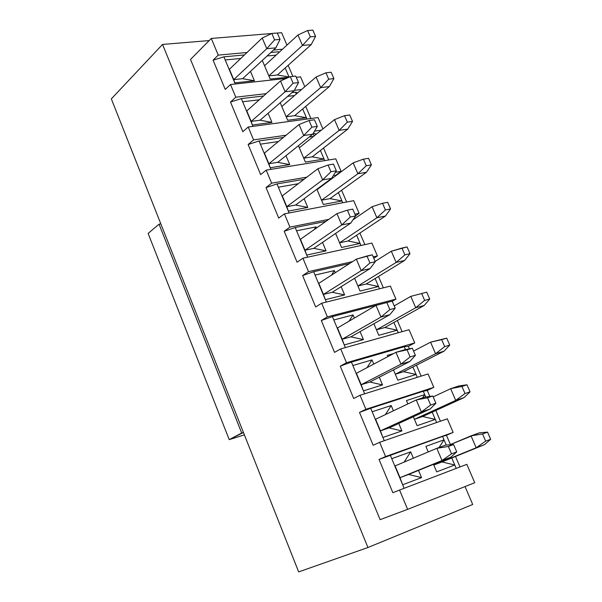 <?xml version="1.0" encoding="UTF-8"?>
<svg xmlns="http://www.w3.org/2000/svg" width="602" height="602" viewBox="0 0 602 602"><rect width="100%" height="100%" fill="white"/><g stroke="black" fill="none" stroke-linecap="round" stroke-linejoin="round"><path stroke-width="0.9" d="M148.115 233.425L159.056 224.192L160.832 223.869L159.056 224.192L241.688 433.011L229.219 439.633L244.382 434.855L229.219 439.633L243.434 432.462L241.688 433.011L159.056 224.192L148.115 233.425L229.219 439.633L148.115 233.425M298.66 571.9L111.332 98.879L162.548 44.435L209.195 40.575L162.548 44.435L111.332 98.879L298.66 571.9L367.935 547.519L298.66 571.9M472.698 504.476L367.935 547.519L162.548 44.435L367.935 547.519L472.698 504.476L465.045 486.574L472.698 504.476M474.737 482.729L407.614 509.36L380.103 519.677L407.614 509.36L399.562 490.058L392.873 492.714L379.027 459.409L385.596 456.557L379.659 442.304L373.142 445.239L359.499 412.43L365.896 409.3L360.041 395.258L353.698 398.471L340.258 366.136L346.489 362.743L340.717 348.904L334.539 352.381L321.295 320.52L327.36 316.863L321.679 303.227L315.666 306.967L302.61 275.565L308.517 271.652L302.911 258.22L297.057 262.201L284.189 231.251L289.938 227.097L284.422 213.853L278.718 218.082L266.039 187.576L271.63 183.174L266.189 170.125L260.643 174.588L248.137 144.51L253.585 139.882L248.22 127.014L242.817 131.71L230.491 102.054L235.788 97.2L230.498 84.513L225.246 89.427L213.085 60.185L218.248 55.121L211.294 38.453L271.69 33.516L211.294 38.453L190.518 59.432L211.294 38.453L218.248 55.121L247.031 52.479L218.248 55.121L213.085 60.185L223.906 56.836L225.201 59.952L240.74 58.477L225.201 59.952L223.906 56.836L244.465 54.925L223.906 56.836L213.085 60.185L225.246 89.427L230.498 84.513L286.311 78.41L230.498 84.513L235.788 97.2L266.219 93.641L235.788 97.2L230.491 102.054L241.349 98.608L263.578 95.981L241.349 98.608L230.491 102.054L242.817 131.71L248.22 127.014L318.037 117.563L322.905 128.911L318.037 117.563L248.22 127.014L253.585 139.882L286.085 135.224L253.585 139.882L248.137 144.51L259.048 140.973L283.376 137.459L259.048 140.973L248.137 144.51L260.643 174.588L266.189 170.125L335.743 158.83L341.101 171.322L335.329 175.603L335.495 175.98L335.329 175.603L341.101 171.322L335.743 158.83L266.189 170.125L271.63 183.174L306.824 177.169L271.63 183.174L266.039 187.576L276.995 183.934L304.04 179.291L276.995 183.934L266.039 187.576L278.718 218.082L284.422 213.853L353.698 200.662L359.131 213.326L355.594 215.764L359.131 213.326L353.698 200.662L284.422 213.853L289.938 227.097L328.782 219.369L289.938 227.097L284.189 231.251L295.198 227.518L325.915 221.378L295.198 227.518L284.189 231.251L297.057 262.201L302.911 258.22L371.901 243.08L377.409 255.925L373.782 258.22L377.409 255.925L371.901 243.08L302.911 258.22L308.517 271.652L352.554 261.599L308.517 271.652L302.61 275.565L313.665 271.728L349.611 263.488L313.665 271.728L302.61 275.565L315.666 306.967L321.679 303.227L390.359 286.093L395.943 299.119L392.226 301.278L395.943 299.119L390.359 286.093L321.679 303.227L327.36 316.863L395.943 299.119L327.36 316.863L321.295 320.52L332.402 316.577L385.897 302.798L332.402 316.577L321.295 320.52L334.539 352.381L340.717 348.904L409.074 329.715L414.74 342.922L408.367 346.293L409.443 348.814L408.367 346.293L414.74 342.922L409.074 329.715L340.717 348.904L346.489 362.743L414.74 342.922L346.489 362.743L340.258 366.136L351.41 362.088L404.243 346.714L408.367 346.293L404.243 346.714L405.47 349.604L404.243 346.714L351.41 362.088L340.258 366.136L353.698 398.471L360.041 395.258L428.06 373.955L433.809 387.349L427.269 390.472L429.82 396.432L427.269 390.472L433.809 387.349L428.06 373.955L360.041 395.258L365.896 409.3L433.809 387.349L365.896 409.3L359.499 412.43L370.697 408.261L423.266 391.255L427.269 390.472L423.266 391.255L425.719 396.989L423.266 391.255L370.697 408.261L359.499 412.43L373.142 445.239L379.659 442.304L447.316 418.826L453.148 432.409L446.443 435.284L450.401 444.524L446.443 435.284L453.148 432.409L447.316 418.826L379.659 442.304L385.596 456.557L453.148 432.409L385.596 456.557L379.027 459.409L390.277 455.127L391.751 458.671L410.707 451.846L413.386 458.197L410.707 451.846L404.108 462.103L410.707 451.846L391.751 458.671L390.277 455.127L442.56 436.427L379.027 459.409L392.873 492.714L399.562 490.058L407.614 509.36L474.737 482.729L466.851 464.338L474.737 482.729M277.319 33.057L281.616 32.704L286.951 45.135L281.616 32.704L277.319 33.057M288.147 65.325L292.881 76.386L288.147 65.325M300.564 76.853L304.8 86.726L300.564 76.853L296.282 77.319L300.564 76.853M305.718 106.388L310.91 118.526L305.718 106.388M323.53 148.024L328.647 159.981L323.53 148.024M341.597 190.247L346.632 202.009L341.597 190.247M353.765 218.684L353.961 219.143L353.765 218.684M359.913 233.057L364.865 244.623L359.913 233.057M378.492 276.468L383.354 287.839L378.492 276.468M397.335 320.505L402.106 331.672L397.335 320.505M416.449 365.173L421.129 376.122L416.449 365.173M435.833 410.489L440.423 421.212L435.833 410.489M455.503 456.459L459.996 466.956L455.503 456.459M190.518 59.432L380.103 519.677L190.518 59.432M273.466 50.056L282.496 49.229L273.466 50.056M250.492 71.397L254.428 80.743L234.78 82.88L235.247 83.994L225.201 59.952L234.78 82.88L254.428 80.743L250.492 71.397M289.103 77.191L270.163 79.035L262.284 60.441L270.163 79.035L289.103 77.191M267.092 55.978L276.092 55.128L267.092 55.978M278.666 52.758L278.252 51.787L270.87 52.472L278.252 51.787L279.298 52.178L278.252 51.787L278.666 52.758M285.175 67.996L289.013 76.981L285.175 67.996M277.394 74.979L289.013 76.981L277.394 74.979L268.838 75.89L270.163 79.035L264.541 65.761L268.838 75.89L277.394 74.979L311.166 44.661L277.394 74.979M242.644 78.689L254.428 80.743L242.644 78.689L233.726 79.637L234.78 82.88L229.407 69.29L233.726 79.637L266.769 48.672L262.224 37.994L229.407 69.29L262.224 37.994L266.769 48.672L233.726 79.637L242.644 78.689L275.844 47.851L242.644 78.689M294.355 90.345L301.579 89.502L294.355 90.345M291.955 92.625L295.514 92.204L297.651 92.874L295.514 92.204L296.297 94.04L295.514 92.204L291.955 92.625M252.953 126.375L241.349 98.608L242.674 101.768L259.319 99.766L242.674 101.768L252.953 126.375M302.663 108.947L306.982 119.061L306.426 117.744L287.643 120.272L280.223 102.769L287.643 120.272L306.426 117.744L302.663 108.947M268.116 113.251L271.961 122.379L252.381 125.02L271.961 122.379L268.116 113.251M287.636 96.365L294.566 95.53L287.636 96.365M294.687 115.637L306.426 117.744L294.687 115.637L286.161 116.765L287.643 120.272L281.811 106.494L286.161 116.765L294.687 115.637L329.332 86.598L294.687 115.637M260.056 120.219L271.961 122.379L260.056 120.219L251.169 121.393L252.381 125.02L246.79 110.896L251.169 121.393L285.115 91.782L280.502 80.946L246.79 110.896L280.502 80.946L285.115 91.782L251.169 121.393L260.056 120.219L294.152 90.721L260.056 120.219M314.522 131.146L321.34 130.167L314.522 131.146M313.296 133.245L316.464 134.065L313.296 133.245M270.908 169.358L259.048 140.973L260.388 144.171L278.44 141.53L260.388 144.171L270.908 169.358M313.153 133.486L314.176 135.894L313.153 133.486M320.407 150.47L324.741 160.614L324.079 159.063L305.372 162.081L298.426 145.699L305.372 162.081L324.079 159.063L320.407 150.47M285.988 155.685L289.743 164.609L270.238 167.755L289.743 164.609L285.988 155.685M309.24 137.015L313.567 136.383L309.24 137.015M312.22 156.851L324.079 159.063L312.22 156.851L303.732 158.198L305.372 162.081L299.314 147.783L303.732 158.198L312.22 156.851L347.76 129.137L312.22 156.851M277.718 162.329L289.743 164.609L277.718 162.329L268.861 163.736L270.238 167.755L264.413 153.096L268.861 163.736L303.724 135.525L299.043 124.531L264.413 153.096L299.043 124.531L303.724 135.525L268.861 163.736L277.718 162.329L312.724 134.216L277.718 162.329M335.419 172.292L341.101 171.322L335.419 172.292M333.538 175.25L335.329 175.603L333.538 175.25M289.118 212.957L276.995 183.934L278.35 187.184L297.824 183.798L297.531 184.257L297.824 183.798L278.35 187.184L289.118 212.957M332.018 177.65L332.312 178.335L332.018 177.65M338.384 192.565L342.741 202.754L341.974 200.955L323.342 204.484L316.885 189.246L323.342 204.484L341.974 200.955L338.384 192.565M304.115 198.728L307.772 207.427L288.343 211.099L307.772 207.427L304.115 198.728M331.86 177.883L331.311 179.08L331.86 177.883M329.994 198.63L341.974 200.955L329.994 198.63L321.536 200.203L323.342 204.484L317.058 189.653L321.536 200.203L329.994 198.63L366.452 172.277L329.994 198.63M295.62 205.034L307.772 207.427L295.62 205.034L286.8 206.682L288.343 211.099L282.293 195.883L286.8 206.682L322.612 179.908L317.864 168.748L282.293 195.883L317.864 168.748L322.612 179.908L286.8 206.682L295.62 205.034L331.574 178.35L295.62 205.034M354.909 214.169L359.131 213.326L354.909 214.169M307.592 257.189L295.198 227.518L296.575 230.814L315.975 226.894L316.449 228.03L315.975 226.894L314.267 229.565L315.975 226.894L296.575 230.814L307.592 257.189M356.625 235.247L360.989 245.473L360.116 243.434L341.567 247.475L335.615 233.433L341.567 247.475L360.116 243.434L356.625 235.247M322.499 242.388L326.066 250.853L306.711 255.075L326.066 250.853L322.499 242.388M348.016 240.996L360.116 243.434L348.016 240.996L339.588 242.802L341.567 247.475L335.615 233.425L339.588 242.802L348.016 240.996L385.415 216.043L348.016 240.996M313.785 248.348L326.066 250.853L313.785 248.348L304.996 250.236L306.711 255.075L300.421 239.287L304.996 250.236L341.77 224.945L336.954 213.627L300.421 239.287L336.954 213.627L341.77 224.945L304.996 250.236L313.785 248.348L350.695 223.124L313.785 248.348M373.21 256.881L377.409 255.925L373.21 256.881M326.337 302.069L313.665 271.728L315.057 275.069L334.381 270.599L335.276 272.721L334.381 270.599L331.446 275.182L334.381 270.599L315.057 275.069L326.337 302.069M375.114 278.538L379.501 288.802L378.515 286.499L360.049 291.082L354.616 278.259L360.049 291.082L378.515 286.499L375.114 278.538M341.153 286.68L344.615 294.905L325.343 299.683L344.615 294.905L341.153 286.68M366.287 283.948L378.515 286.499L366.287 283.948L357.904 285.995L360.049 291.082L354.623 278.252L357.904 285.995L366.287 283.948L404.649 260.44L366.287 283.948M332.206 292.279L344.615 294.905L332.206 292.279L323.455 294.416L325.343 299.683L318.812 283.309L323.455 294.416L361.223 270.659L356.331 259.169L318.812 283.309L356.331 259.169L361.223 270.659L323.455 294.416L332.206 292.279L370.102 268.567L332.206 292.279M345.36 347.602L332.402 316.577L333.817 319.971L353.05 314.936L354.375 318.067L353.05 314.936L349.047 321.19L353.05 314.936L333.817 319.971L345.36 347.602M393.874 322.446L398.276 332.748L397.177 330.182L378.801 335.306L373.895 323.748L378.801 335.306L397.177 330.182L393.874 322.446M360.079 331.612L363.435 339.588L344.246 344.938L363.435 339.588L360.079 331.612M384.821 327.511L397.177 330.182L384.821 327.511L376.468 329.806L378.801 335.306L373.902 323.741L376.468 329.806L384.821 327.511L424.169 305.492L384.821 327.511M350.891 336.842L363.435 339.588L350.891 336.842L342.177 339.235L344.246 344.938L337.474 327.97L342.177 339.235L380.968 317.058L376.002 305.395L337.474 327.97L376.002 305.395L380.968 317.058L342.177 339.235L350.891 336.842L389.803 314.695L350.891 336.842M364.661 393.813L351.41 362.088L352.847 365.527L371.991 359.913L373.752 364.09L371.991 359.913L367.032 367.649L371.991 359.913L352.847 365.527L364.661 393.813M412.897 366.979L417.314 377.319L416.102 374.482L397.817 380.171L393.467 369.906L397.817 380.171L416.102 374.482L412.897 366.979M379.275 377.198L382.526 384.926L363.427 390.871L382.526 384.926L379.275 377.198M387.838 356.625L387.319 355.413L393.603 353.57L387.319 355.413L387.838 356.625M403.611 371.682L416.102 374.482L403.611 371.682L395.303 374.233L397.817 380.171L393.467 369.906L395.303 374.233L403.611 371.682L443.975 351.207L403.611 371.682M369.846 382.044L382.526 384.926L369.846 382.044L361.177 384.708L363.427 390.871L356.399 373.278L361.177 384.708L401.007 364.157L395.966 352.32L356.399 373.278L395.966 352.32L404.77 349.739L395.966 352.32L401.007 364.157L361.177 384.708L369.846 382.044L409.796 361.509L369.846 382.044M384.249 440.709L370.697 408.261L372.156 411.753L391.21 405.545L393.422 410.79L391.21 405.545L385.385 414.605L391.21 405.545L372.156 411.753L384.249 440.709M432.191 412.152L436.631 422.529L435.291 419.413L417.111 425.682L413.326 416.757L417.111 425.682L435.291 419.413L432.191 412.152M398.757 423.462L401.903 430.927L382.902 437.473L401.903 430.927L398.757 423.462M407.885 403.927L406.463 400.571L424.703 394.619L422.612 397.869L424.703 394.619L406.463 400.571L407.885 403.927M422.672 416.494L435.291 419.413L422.672 416.494L414.409 419.301L417.111 425.682L413.333 416.757L414.409 419.301L422.672 416.494L464.074 397.598L422.672 416.494M389.08 427.917L401.903 430.927L389.08 427.917L380.449 430.851L382.902 437.473L375.603 419.248L380.449 430.851L421.355 411.986L416.238 399.961L375.603 419.248L416.238 399.961L424.989 397.094L416.238 399.961L421.355 411.986L380.449 430.851L389.08 427.917L430.091 409.044L389.08 427.917M466.851 464.338L399.562 490.058L466.851 464.338M418.525 470.41L421.558 477.604L402.655 484.776L404.138 488.312L391.751 458.671L402.655 484.776L421.558 477.604L418.525 470.41M456.226 468.401L454.766 464.992L436.683 471.863L433.485 464.315L436.683 471.863L454.766 464.992L456.226 468.401M428.24 451.944L425.877 446.375L444.02 439.844L442.56 436.427L446.443 435.284L442.56 436.427L446.27 445.104L444.02 439.844L439.091 447.504L444.02 439.844L425.877 446.375L428.24 451.944M451.771 457.979L454.766 464.992L451.771 457.979M442.011 461.952L454.766 464.992L442.011 461.952L433.794 465.022L436.683 471.863L433.485 464.315L433.794 465.022L442.011 461.952L484.467 444.682L442.011 461.952M408.592 474.459L421.558 477.604L408.592 474.459L400.014 477.672L402.655 484.776L395.093 465.903L400.014 477.672L442.018 460.538L436.819 448.332L395.093 465.903L436.819 448.332L445.518 445.164L436.819 448.332L442.018 460.538L400.014 477.672L450.702 457.294L408.592 474.459M311.166 44.661L302.475 45.443L268.838 75.89L302.475 45.443L297.96 34.999L264.541 65.761L297.96 34.999L302.475 45.443L311.166 44.661L315.568 36.383L311.166 44.661M312.837 30.1L315.568 36.383L310.339 36.827L302.475 45.443L310.339 36.827L307.607 30.529L297.96 34.999L307.607 30.529L312.837 30.1L307.607 30.529L310.339 36.827L315.568 36.383L312.837 30.1M329.332 86.598L320.678 87.614L286.161 116.765L320.678 87.614L316.103 77.018L281.811 106.494L316.103 77.018L320.678 87.614L329.332 86.598L333.914 78.606L329.332 86.598M331.145 72.232L333.914 78.606L328.707 79.193L320.678 87.614L328.707 79.193L325.938 72.797L316.103 77.018L325.938 72.797L331.145 72.232L325.938 72.797L328.707 79.193L333.914 78.606L331.145 72.232M347.76 129.137L339.144 130.386L303.732 158.198L339.144 130.386L334.501 119.632L299.314 147.783L334.501 119.632L339.144 130.386L347.76 129.137L352.531 121.431L347.76 129.137M349.717 114.967L352.531 121.431L347.339 122.161L339.144 130.386L347.339 122.161L344.532 115.674L334.501 119.632L344.532 115.674L349.717 114.967L344.532 115.674L347.339 122.161L352.531 121.431L349.717 114.967M366.452 172.277L357.874 173.767L321.536 200.203L357.874 173.767L353.163 162.864L317.058 189.653L353.163 162.864L357.874 173.767L366.452 172.277L371.411 164.873L366.452 172.277M368.559 158.318L371.411 164.873L366.249 165.753L357.874 173.767L366.249 165.753L363.39 159.169L353.163 162.864L363.39 159.169L368.559 158.318L363.39 159.169L366.249 165.753L371.411 164.873L368.559 158.318M385.415 216.043L376.875 217.781L339.588 242.802L376.875 217.781L372.096 206.719L352.983 219.82L372.096 206.719L376.875 217.781L385.415 216.043L390.563 208.947L385.415 216.043M387.673 202.295L390.563 208.947L385.423 209.978L376.875 217.781L385.423 209.978L382.533 203.303L372.096 206.719L382.533 203.303L387.673 202.295L382.533 203.303L385.423 209.978L390.563 208.947L387.673 202.295M404.649 260.44L396.154 262.442L357.904 285.995L396.154 262.442L391.308 251.215L375.136 261.396L391.308 251.215L396.154 262.442L404.649 260.44L410 253.668L404.649 260.44M407.065 246.918L410 253.668L404.89 254.857L396.154 262.442L404.89 254.857L401.948 248.077L391.308 251.215L407.065 246.918L401.948 248.077L404.89 254.857L410 253.668L407.065 246.918M424.169 305.492L415.719 307.757L376.468 329.806L415.719 307.757L410.797 296.365L394.205 305.906L410.797 296.365L415.719 307.757L424.169 305.492L429.723 299.051L424.169 305.492M426.743 292.196L429.723 299.051L424.636 300.39L415.719 307.757L424.636 300.39L421.656 293.52L410.797 296.365L426.743 292.196L421.656 293.52L424.636 300.39L429.723 299.051L426.743 292.196M443.975 351.207L435.57 353.743L395.303 374.233L435.57 353.743L430.581 342.177L413.551 351.071L430.581 342.177L446.714 338.151L449.732 345.104L443.975 351.207L449.732 345.104L444.682 346.609L435.57 353.743L443.975 351.207M441.657 339.633L430.581 342.177L435.57 353.743L444.682 346.609L441.657 339.633L446.714 338.151L430.581 342.177L441.657 339.633L444.682 346.609L449.732 345.104L446.714 338.151L441.657 339.633M464.074 397.598L455.722 400.413L414.409 419.301L455.722 400.413L450.657 388.681L433.184 396.891L450.657 388.681L459.017 385.935L466.979 384.791L470.049 391.849L464.074 397.598L470.049 391.849L465.022 393.527L455.722 400.413L464.074 397.598M461.952 386.446L450.657 388.681L455.722 400.413L465.022 393.527L461.952 386.446L466.979 384.791L459.017 385.935L450.657 388.681L461.952 386.446L465.022 393.527L470.049 391.849L466.979 384.791L461.952 386.446M484.467 444.682L433.794 465.022L476.174 447.783L471.027 435.871L449.619 444.855L479.342 432.846L487.56 432.131L490.668 439.294L484.467 444.682L490.668 439.294L485.679 441.146L476.174 447.783L484.467 444.682M482.563 433.959L471.027 435.871L476.174 447.783L485.679 441.146L482.563 433.959L487.56 432.131L479.342 432.846L471.027 435.871L482.563 433.959L485.679 441.146L490.668 439.294L487.56 432.131L482.563 433.959M275.844 47.851L266.769 48.672L274.587 39.89L271.833 33.449L262.224 37.994L271.833 33.449L277.296 33.005L280.05 39.423L275.844 47.851L280.05 39.423L274.587 39.89L266.769 48.672L275.844 47.851M274.587 39.89L280.05 39.423L277.296 33.005L271.833 33.449L274.587 39.89M294.152 90.721L285.115 91.782L293.099 83.204L290.307 76.665L280.502 80.946L290.307 76.665L295.748 76.078L298.539 82.587L294.152 90.721L298.539 82.587L293.099 83.204L285.115 91.782L294.152 90.721M293.099 83.204L298.539 82.587L295.748 76.078L290.307 76.665L293.099 83.204M312.724 134.216L303.724 135.525L311.889 127.15L309.052 120.513L299.043 124.531L309.052 120.513L314.47 119.775L317.307 126.39L312.724 134.216L317.307 126.39L311.889 127.15L303.724 135.525L312.724 134.216M311.889 127.15L317.307 126.39L314.47 119.775L309.052 120.513L311.889 127.15M331.574 178.35L322.612 179.908L330.95 171.751L328.067 165.016L317.864 168.748L328.067 165.016L333.47 164.12L336.345 170.833L331.574 178.35L336.345 170.833L330.95 171.751L322.612 179.908L331.574 178.35M330.95 171.751L336.345 170.833L333.47 164.12L328.067 165.016L330.95 171.751M350.695 223.124L341.77 224.945L350.296 217.006L347.377 210.173L336.954 213.627L347.377 210.173L352.749 209.127L355.662 215.937L350.695 223.124L355.662 215.937L350.296 217.006L341.77 224.945L350.695 223.124M350.296 217.006L355.662 215.937L352.749 209.127L347.377 210.173L350.296 217.006M370.102 268.567L361.223 270.659L369.929 262.954L366.964 256.016L356.331 259.169L372.314 254.804L375.272 261.712L370.102 268.567L375.272 261.712L369.929 262.954L361.223 270.659L370.102 268.567M369.929 262.954L375.272 261.712L372.314 254.804L366.964 256.016L369.929 262.954M389.803 314.695L380.968 317.058L389.863 309.586L386.86 302.55L376.002 305.395L392.18 301.166L395.183 308.186L389.803 314.695L395.183 308.186L389.863 309.586L380.968 317.058L389.803 314.695M389.863 309.586L395.183 308.186L392.18 301.166L386.86 302.55L389.863 309.586M409.796 361.509L401.007 364.157L410.105 356.933L407.05 349.792L395.966 352.32L412.34 348.234L404.77 349.739L412.34 348.234L415.395 355.361L409.796 361.509L415.395 355.361L410.105 356.933L401.007 364.157L409.796 361.509M410.105 356.933L415.395 355.361L412.34 348.234L407.05 349.792L410.105 356.933M430.091 409.044L421.355 411.986L430.656 405.011L427.548 397.756L416.238 399.961L427.548 397.756L432.815 396.026L424.989 397.094L432.815 396.026L435.908 403.257L430.091 409.044L435.908 403.257L430.656 405.011L421.355 411.986L430.091 409.044M430.656 405.011L435.908 403.257L432.815 396.026L427.548 397.756L430.656 405.011M450.702 457.294L442.018 460.538L451.523 453.833L448.37 446.466L436.819 448.332L448.37 446.466L453.599 444.547L445.518 445.164L453.599 444.547L456.745 451.891L450.702 457.294L456.745 451.891L451.523 453.833L442.018 460.538L450.702 457.294M451.523 453.833L456.745 451.891L453.599 444.547L448.37 446.466L451.523 453.833"/></g></svg>
